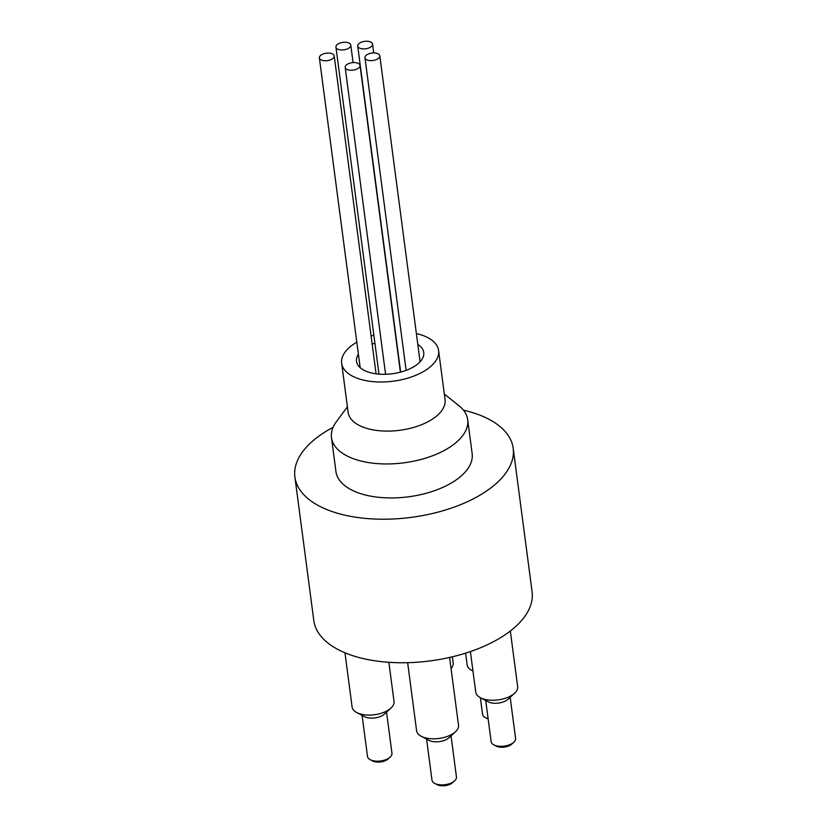 <?xml version="1.0" encoding="UTF-8"?>
<svg xmlns="http://www.w3.org/2000/svg" width="827" height="827" viewBox="0 0 827 827"><rect width="100%" height="100%" fill="white"/><g stroke="black" fill="none" stroke-linecap="round" stroke-linejoin="round"><path stroke-width="1.24" d="M463.451 410.151A110.084 55.213 172.5 0 1 513.195 448.265L532.092 591.791A110.084 55.213 172.5 0 1 503.56 635.808A110.084 55.213 172.5 0 1 386.664 662.148A110.084 55.213 172.5 0 1 313.805 620.529L294.908 477.003A110.084 55.213 172.5 0 1 333.095 427.311M348.849 48.131A7.484 3.753 172.5 0 1 340.9 49.92A7.484 3.753 172.5 0 1 335.938 47.087A7.484 3.753 172.5 0 1 342.874 42.394A7.484 3.753 172.5 0 1 350.782 45.134A7.484 3.753 172.5 0 1 348.849 48.131M332.289 58.924A7.484 3.753 172.5 0 1 324.339 60.722A7.484 3.753 172.5 0 1 319.377 57.89A7.484 3.753 172.5 0 1 326.314 53.186A7.484 3.753 172.5 0 1 334.222 55.936A7.484 3.753 172.5 0 1 332.289 58.924M358.081 68.414A7.484 3.753 172.5 0 1 350.131 70.202A7.484 3.753 172.5 0 1 345.179 67.38A7.484 3.753 172.5 0 1 352.106 62.676A7.484 3.753 172.5 0 1 360.024 65.426A7.484 3.753 172.5 0 1 358.081 68.414M377.867 58.8A7.484 3.753 172.5 0 1 369.917 60.588A7.484 3.753 172.5 0 1 364.965 57.766A7.484 3.753 172.5 0 1 371.892 53.062A7.484 3.753 172.5 0 1 379.81 55.812A7.484 3.753 172.5 0 1 377.867 58.8M370.62 47.087A7.484 3.753 172.5 0 1 362.671 48.876A7.484 3.753 172.5 0 1 357.709 46.054A7.484 3.753 172.5 0 1 364.645 41.35A7.484 3.753 172.5 0 1 372.553 44.1A7.484 3.753 172.5 0 1 370.62 47.087M417.8 344.404A33.907 17.005 172.5 0 1 423.744 352.457A33.907 17.005 172.5 0 1 414.958 366.01A33.907 17.005 172.5 0 1 378.952 374.124A33.907 17.005 172.5 0 1 356.509 361.306A33.907 17.005 172.5 0 1 358.401 354.245M372.171 344.156A33.907 17.005 172.5 0 1 374.91 343.102M416.374 333.55A48.876 24.51 172.5 0 1 438.589 350.503A48.876 24.51 172.5 0 1 425.926 370.041A48.876 24.51 172.5 0 1 374.021 381.733A48.876 24.51 172.5 0 1 341.665 363.26A48.876 24.51 172.5 0 1 354.338 343.712A48.876 24.51 172.5 0 1 356.809 342.192M438.589 350.503L445.05 399.596A48.876 24.51 172.5 0 1 432.387 419.144A48.876 24.51 172.5 0 1 380.482 430.836A48.876 24.51 172.5 0 1 348.136 412.363L341.665 363.26M371.106 336.041A48.876 24.51 172.5 0 1 373.876 335.224M488.106 718.591A12.333 6.182 172.5 0 1 485.284 717.588L487.61 718.808A9.686 4.859 -7.5 0 0 488.168 719.066M485.284 717.588A12.333 6.182 172.5 0 1 482.554 714.332L480.363 697.699M370.238 759.713L372.563 760.943A9.686 4.859 -7.5 0 0 388.225 758.876L390.158 757.098A12.333 6.182 172.5 0 1 370.238 759.713A12.333 6.182 172.5 0 1 367.498 756.457L362.092 715.355M386.54 712.14L391.957 753.242A12.333 6.182 172.5 0 1 390.158 757.098M356.788 712.574L364.562 716.658A12.333 6.182 -7.5 0 0 384.483 714.032L390.944 708.077A21.14 10.596 172.5 0 1 356.788 712.574A21.14 10.596 172.5 0 1 352.106 706.992L344.973 652.782M434.723 783.427L437.059 784.658A9.686 4.859 -7.5 0 0 452.71 782.59L454.654 780.812A12.333 6.182 172.5 0 1 434.723 783.427A12.333 6.182 172.5 0 1 431.994 780.171L426.587 739.08M451.035 735.854L456.442 776.956A12.333 6.182 172.5 0 1 454.654 780.812M421.284 736.299L429.058 740.372A12.333 6.182 -7.5 0 0 448.978 737.746L455.439 731.802A21.14 10.596 172.5 0 1 421.284 736.299A21.14 10.596 172.5 0 1 416.601 730.717L407.649 662.685M493.874 744.869L496.2 746.088A9.686 4.859 -7.5 0 0 511.851 744.031L513.794 742.243A12.333 6.182 172.5 0 1 493.874 744.869A12.333 6.182 172.5 0 1 491.135 741.612L485.728 700.51M510.176 697.295L515.583 738.397A12.333 6.182 172.5 0 1 513.794 742.243M480.425 697.73L488.199 701.813A12.333 6.182 -7.5 0 0 508.119 699.187L514.58 693.233A21.14 10.596 172.5 0 1 480.425 697.73A21.14 10.596 172.5 0 1 475.742 692.147L470.398 651.573M472.961 670.976A21.14 10.596 172.5 0 1 471.835 670.449A21.14 10.596 172.5 0 1 467.152 664.867L465.611 653.144M388.866 662.303L394.024 701.482A21.14 10.596 172.5 0 1 390.944 708.077M449.588 657.444L458.509 725.196A21.14 10.596 172.5 0 1 455.439 731.802M452.359 656.793L453.165 662.913A21.14 10.596 172.5 0 1 451.056 668.536M510.331 631.011L517.661 686.627A21.14 10.596 172.5 0 1 514.58 693.233M444.326 394.045L458.954 405.716A68.693 34.455 172.5 0 1 467.679 419.671A68.693 34.455 172.5 0 1 449.878 447.138A68.693 34.455 172.5 0 1 376.936 463.575A68.693 34.455 172.5 0 1 331.472 437.607A68.693 34.455 172.5 0 1 336.289 421.863L347.402 406.801M467.679 419.671L472.155 453.672A68.693 34.455 172.5 0 1 454.354 481.138A68.693 34.455 172.5 0 1 381.412 497.565A68.693 34.455 172.5 0 1 335.948 471.607L331.472 437.607M513.195 448.265A110.084 55.213 172.5 0 1 484.663 492.282A110.084 55.213 172.5 0 1 367.767 518.612A110.084 55.213 172.5 0 1 294.908 477.003M353.077 62.583L350.782 45.134M378.993 374.124L335.938 47.087M376.078 373.814L334.222 55.936M360.158 367.633L319.377 57.89M400.402 372.171L360.024 65.426M385.589 374.28L345.179 67.38M420.085 361.771L379.81 55.812M406.119 370.372L364.965 57.766M373.721 52.938L372.553 44.1M400.64 372.109L357.709 46.054M472.961 671.038L471.835 670.449"/></g></svg>

